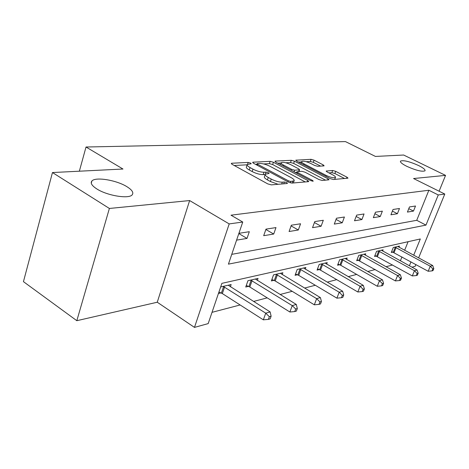 <?xml version="1.0" encoding="UTF-8"?>
<svg xmlns="http://www.w3.org/2000/svg" width="469" height="469" viewBox="0 0 469 469"><rect width="100%" height="100%" fill="white"/><g stroke="black" fill="none" stroke-linecap="round" stroke-linejoin="round"><path stroke-width="0.7" d="M250.569 163.089L248.189 162.426L231.821 163.23L231.299 163.394L232.167 164.367L267.77 183.895L271.328 184.874L287.145 183.508L287.45 183.397L286.764 182.664L284.355 181.995L282.344 182.165C279.102 182.189 275.397 181.163 271.234 179.082L268.262 177.464C265.806 176.08 264.809 174.996 265.266 174.216L269.1 173.46L268.45 172.762L266.058 172.094L264.012 172.229C260.729 172.211 257.053 171.185 252.979 169.151L250.077 167.574C247.72 166.243 246.77 165.211 247.233 164.472L251.191 163.757L250.569 163.089M406.84 166.348C416.173 170.493 422.241 171.976 425.031 170.792C425.418 169.637 423.249 167.873 418.524 165.498C409.326 161.43 403.317 159.97 400.479 161.119C400.039 162.227 402.162 163.974 406.84 166.348M96.796 188.919C107.237 195.743 129.186 199.249 132.229 194.764C133.812 192.601 132.059 189.916 126.964 186.721C116.652 180.16 95.383 176.59 91.883 181.011C90.212 183.074 91.854 185.706 96.796 188.919M323.792 165.903L324.132 165.786L323.188 164.889L314.089 160.187L311.07 159.319L295.804 160.181L296.713 161.072L330.246 178.625L333.4 179.51L348.021 178.156L347.019 177.206L335.704 171.361L332.662 170.493L326.184 171.05L327.151 171.976L332.797 174.914C334.848 176.016 335.734 176.872 335.441 177.464C333.811 178.197 330.721 177.517 326.172 175.435L304.141 163.916C302.194 162.866 301.374 162.063 301.678 161.512C303.355 160.814 306.433 161.488 310.918 163.534L314.517 165.41L317.595 166.284L323.792 165.903M231.75 254.35L416.736 220.301L428.865 190.256L438.263 194.952L444.788 194.043L418.618 257.886M52.464 172.545L109.383 208.459L76.822 320.696L23.45 281.652L52.464 172.545L122.978 169.028L86.02 147.014L345.477 141.603L375.446 156.435L403.645 155.028L445.55 175.383L413.564 178.531L444.788 194.043M76.822 320.696L157.262 302.229L189.634 200.562L109.383 208.459M189.634 200.562L229.2 223.912L242.749 222.036L228.421 264.141L425.963 225.114L438.263 194.952M428.865 190.256L231.012 215.189L242.749 222.036M273.439 162.262L270.173 161.342L253.154 162.18L252.68 162.327L253.565 163.276L288.511 182.142L291.935 183.092L308.356 181.673L308.743 181.532L307.752 180.518L273.439 162.262L272.653 164.549L269.388 163.634L263.625 163.939M275.403 161.084L291.302 160.298L294.438 161.189L328.048 178.806L329.045 179.785L322.244 180.477L319.02 179.568L305.079 172.211L301.866 171.308L296.988 171.754L297.938 172.715L312.559 180.471L313.257 181.175L310.689 180.629L275.872 162.139L274.975 161.219L275.403 161.084L275.192 161.688M439.095 191.217L445.55 175.383M86.02 147.014L79.355 171.208M236.587 240.134L247.011 238.422L249.32 231.704L238.909 233.316M263.695 235.684L273.703 234.043L275.983 227.582L265.987 229.13L263.695 235.684M289.08 231.516L298.319 229.998L300.565 223.783L291.343 225.208L289.08 231.516M312.542 227.664L321.095 226.257L323.311 220.266L314.769 221.585L312.542 227.664M334.286 224.094L342.235 222.787L344.416 217.006L336.478 218.232L334.286 224.094M354.505 220.77L361.904 219.556L364.05 213.97L356.663 215.113L354.505 220.77M373.342 217.68L380.253 216.543L382.358 211.138L375.464 212.205L373.342 217.68M390.941 214.79L397.407 213.729L399.477 208.494L393.028 209.491L390.941 214.79M407.42 212.082L413.482 211.085L415.516 206.014L409.466 206.946L407.42 212.082M212.017 312.336L240.134 304.967M253.571 301.444L267.219 297.862M280.116 294.485L292.199 291.319M304.592 288.066L315.297 285.263M327.233 282.133L336.73 279.641M348.238 276.628L356.669 274.418M367.772 271.504L375.259 269.54M385.993 266.726L392.635 264.985M400.385 260.811L401.962 256.906M404.63 250.288L408.1 241.699M218.431 293.5L220.963 292.902M230.379 286.782L231.147 284.548L220.659 286.946M257.317 280.427L258.032 278.404L247.949 280.714L245.738 287.022L248.494 286.371M282.197 274.57L282.866 272.735L273.538 274.863L271.363 280.943L273.908 280.339M305.249 269.153L305.864 267.477L297.223 269.452L295.071 275.315L297.434 274.758M326.659 264.129L327.239 262.593L319.201 264.428L317.079 270.097L319.278 269.575M346.603 259.463L347.142 258.044L339.65 259.756L337.563 265.237L339.609 264.751M365.222 255.107L365.732 253.793L358.732 255.394L356.675 260.7L358.586 260.248M382.645 251.032L383.126 249.819L376.572 251.32L374.549 256.461L376.337 256.033M398.984 247.222L399.441 246.096L393.286 247.497L391.298 252.486L392.975 252.088M415.892 264.539L415.165 266.304L411.97 267.189M413.693 255.212L420.318 238.961L221.884 283.346L208.183 323.604L194.477 327.397L229.2 223.912M157.262 302.229L194.477 327.397M409.39 265.771L410.985 261.854M416.736 220.301L425.963 225.114M247.011 238.422L238.821 233.574M273.703 234.043L265.859 229.499M298.319 229.998L291.091 225.9M321.095 226.257L314.418 222.541M342.235 222.787L336.044 219.398M361.904 219.556L356.147 216.455M380.253 216.543L374.883 213.694M397.407 213.729L392.389 211.103M413.482 211.085L408.786 208.658M247.099 164.877L246.43 166.858C245.973 167.609 246.917 168.647 249.268 169.977L250.077 167.574M265.143 174.491L263.191 174.626C259.908 174.62 256.232 173.6 252.164 171.56L249.268 169.977M265.132 174.615L264.446 176.625C263.977 177.411 264.973 178.501 267.424 179.891L268.262 177.464M278.117 184.288L270.396 181.515L267.424 179.891M247.099 164.812L234.213 165.493M305.231 181.943L272.653 164.549M256.877 164.291L255.576 164.361M257.428 163.523L257.1 163.628L257.721 164.297L288.341 180.799L290.727 181.462L294.116 180.799C294.544 180.02 293.512 178.935 291.02 177.558L270.244 166.419C266.298 164.467 262.734 163.464 259.55 163.417L257.428 163.523M277.847 163.183L281.072 163.013M285.732 162.766L290.522 162.514L291.302 160.298M325.574 180.19L293.658 163.405L290.522 162.514M290.874 164.719C286.231 162.585 283.006 161.899 281.201 162.649C280.867 163.23 281.681 164.056 283.634 165.129L291.483 169.291L294.731 170.206L299.615 169.778L298.671 168.834L290.874 164.719M296.795 172.293L295.2 172.404M344.592 178.542L334.907 173.524L331.87 172.662L328.886 172.885M320.591 166.102L313.321 162.333L310.302 161.471L306.099 161.694M301.526 161.934L298.647 162.086M218.923 292.046L222.341 293.576L263.344 319.829L265.741 313.175L270.138 311.92L228.227 285.216M223.191 286.366L265.741 313.175L269.37 316.716L268.403 319.371L270.162 318.85L271.123 316.2L269.37 316.716M270.138 311.92L271.123 316.2M268.403 319.371L263.344 319.829M246.289 285.451L249.83 287.01L289.877 312.008L292.246 305.612L296.291 304.457L255.341 279.02M250.698 280.081L292.246 305.612L295.699 309.007L294.749 311.568L296.367 311.088L297.317 308.538L295.699 309.007M296.291 304.457L297.317 308.538M294.749 311.568L289.877 312.008M271.879 279.501L275.203 280.954L314.318 304.809L316.645 298.647L320.38 297.581L280.374 273.304M276.083 274.283L316.645 298.647L319.952 301.913L319.014 304.375L320.503 303.935L321.441 301.479L319.952 301.913M320.38 297.581L321.441 301.479M319.014 304.375L314.318 304.809M295.558 273.984L298.689 275.35L336.9 298.155L339.193 292.216L342.646 291.226L303.56 268.004M299.58 268.913L339.193 292.216L342.352 295.364L341.432 297.739L342.81 297.328L343.73 294.96L342.352 295.364M342.646 291.226L343.73 294.96M341.432 297.739L336.9 298.155M317.542 268.866L320.491 270.144L357.829 291.988L360.081 286.254L363.282 285.34L325.093 263.086M321.388 263.93L360.081 286.254L363.106 289.291L362.203 291.583L363.487 291.202L364.384 288.916L363.106 289.291M363.282 285.34L364.384 288.916M362.203 291.583L357.829 291.988M337.997 264.094L340.793 265.296L377.275 286.26L379.485 280.714L382.47 279.864L345.143 258.501M341.69 259.287L379.485 280.714L382.393 283.645L381.508 285.861L382.698 285.51L383.583 283.299L382.393 283.645M382.47 279.864L383.583 283.299M381.508 285.861L377.275 286.26M357.085 259.638L395.396 280.919L397.565 275.555L400.35 274.758L363.862 254.221M360.638 254.96L397.565 275.555L400.362 278.393L399.494 280.538L400.602 280.204L401.476 278.064L400.362 278.393M400.35 274.758L401.476 278.064M399.494 280.538L395.396 280.919M374.936 255.47L412.315 275.93L414.449 270.736L417.052 269.992L381.373 250.223M378.354 250.909L414.449 270.736L417.146 273.48L416.29 275.561L417.328 275.25L418.184 273.181L417.146 273.48M417.052 269.992L418.184 273.181M416.29 275.561L412.315 275.93M391.668 251.56L428.162 271.264L430.255 266.228L432.694 265.53L397.794 246.471M394.962 247.116L430.255 266.228L432.852 268.889L432.013 270.9L432.987 270.613L433.825 268.602L432.852 268.889M432.694 265.53L433.825 268.602M432.013 270.9L428.162 271.264M247.597 164.209L248.189 162.426M283.722 183.801L284.355 181.995M265.36 174.122L266.058 172.094M252.164 171.56L252.979 169.151M263.191 174.626L264.012 172.229M270.396 181.515L271.234 179.082M281.711 183.977L282.344 182.165M231.575 163.98L231.821 163.23M307.306 181.767L307.752 180.518M252.926 162.854L253.154 162.18M269.388 163.634L270.173 161.342M257.37 165.328L257.721 164.297M287.972 181.849L288.341 180.799M290.241 182.84L290.727 181.462M292.158 183.074L292.791 181.292M293.658 163.405L294.438 161.189M327.608 180.014L328.048 178.806M297.598 173.677L297.938 172.715M312.295 181.21L312.559 180.471M283.299 166.079L283.634 165.129M291.149 170.247L291.483 169.291M294.151 171.847L294.731 170.206M298.653 171.525L299.222 169.913M303.824 164.795L304.141 163.916M325.849 176.321L326.172 175.435M326.342 171.437L326.524 170.927M331.87 172.662L332.662 170.493M334.907 173.524L335.704 171.361M346.585 178.372L347.019 177.206M295.992 160.603L296.185 160.058M310.302 161.471L311.07 159.319M313.321 162.333L314.089 160.187M322.801 165.962L323.188 164.889M221.391 293.084L223.619 286.547M222.341 293.576L224.575 287.04M248.91 286.541L251.114 280.257M249.83 287.01L252.041 280.726M274.306 280.503L276.481 274.447M275.203 280.954L277.378 274.898M297.821 274.916L299.967 269.071M298.689 275.35L300.84 269.505M319.647 269.728L321.763 264.082M320.491 270.144L322.613 264.493M339.972 264.897L342.053 259.439M340.793 265.296L342.88 259.832M358.937 260.389L360.989 255.101M359.735 260.776L361.792 255.488M376.677 256.174L378.694 251.05M377.457 256.543L379.474 251.419M393.303 252.222L395.291 247.251M394.066 252.58L396.053 247.609M91.273 183.18L91.883 181.011M256.654 164.941L257.071 163.71M293.348 182.974L294.116 180.799M296.514 173.096L296.953 171.847M280.521 164.607L281.107 162.919M298.999 171.502L299.615 169.778M301.034 163.335L301.596 161.741M334.731 179.398L335.441 177.464"/></g></svg>
